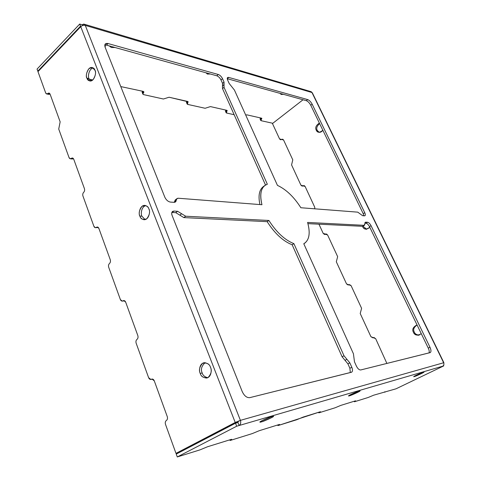 <?xml version="1.0" encoding="UTF-8"?>
<svg xmlns="http://www.w3.org/2000/svg" width="481" height="481" viewBox="0 0 481 481"><rect width="100%" height="100%" fill="white"/><g stroke="black" fill="none" stroke-linecap="round" stroke-linejoin="round"><path stroke-width="0.72" d="M176.978 198.629L175.18 200.024L174.308 202.339L174.417 201.683L176.226 200.282L176.978 198.629L178.415 198.25L261.959 204.726C259.644 195.382 260.63 188.949 264.917 185.438L267.34 184.229L224.038 87.332L222.517 88.618L265.518 185.041L222.517 88.618L222.529 83.363L221.001 79.948C219.913 77.85 218.512 76.467 216.799 75.794L106.439 45.118L104.798 44.98L106.439 45.118L216.799 75.794L218.302 74.495C220.015 75.168 221.416 76.557 222.505 78.656L224.038 82.077L224.038 87.332L267.34 184.229C261.147 186.622 259.355 193.452 261.959 204.726L178.415 198.25C177.092 198.208 176.365 198.887 176.226 200.282C176.088 201.677 175.349 202.363 174.008 202.333L170.358 202.074C168.019 201.617 166.173 199.994 164.827 197.198L105.183 47.415C104.251 44.336 105.195 43.043 108.021 43.537L218.302 74.495L108.021 43.537L106.439 45.118L108.021 43.537L105.309 43.909L105.183 47.415L164.827 197.198C166.173 199.994 168.019 201.617 170.358 202.074L174.008 202.333L175.457 201.948L176.226 200.282L174.417 201.683L176.329 199.639M264.917 185.438L263.257 186.64C259.187 189.899 258.069 195.875 259.914 204.569C257.972 195.178 259.379 189.015 264.129 186.087M350.318 372.553L349.885 368.254L347.919 363.852L342.099 356.782L292.147 244.769C283.068 241.191 274.741 233.489 267.165 221.657L183.85 217.598L175.775 212.674L171.825 212.47L175.775 212.674L177.597 211.279L185.678 216.222L268.891 220.466C276.485 232.311 284.818 240.031 293.891 243.633L344.005 355.772L349.831 362.854L351.809 367.262C352.844 369.961 352.705 371.633 351.389 372.288L249.771 397.649C246.783 397.877 244.276 395.869 242.244 391.624L172.126 215.53C171.248 212.728 171.855 211.237 173.954 211.069L177.597 211.279L173.954 211.069L172.12 212.476L173.954 211.069L172.505 211.466C171.561 212.392 171.434 213.75 172.126 215.53L242.244 391.624C244.276 395.869 246.783 397.877 249.771 397.649L351.653 372.186C352.729 371.326 352.783 369.685 351.809 367.262L349.831 362.854L347.919 363.852L349.885 368.254L351.809 367.262L349.885 368.254L350.318 372.553M363.798 215.789L363.215 213.678L310.762 105.279C309.469 102.892 307.978 101.359 306.295 100.673L227.248 78.698L306.295 100.673L307.696 99.591C309.373 100.276 310.864 101.816 312.163 104.203L364.748 212.692C365.59 214.652 365.5 215.698 364.49 215.837L362.62 215.704L357.756 212.151L300.859 207.738C293.939 196.879 286.135 189.43 277.447 185.377L234.433 90.061L229.172 83.472L227.645 80.074C226.9 78.084 227.266 77.2 228.734 77.423L307.696 99.591L228.734 77.423L227.248 78.698L228.734 77.423L227.573 77.555L227.645 80.074L229.172 83.472L234.433 90.061L277.447 185.377C286.135 189.43 293.939 196.879 300.859 207.738L357.756 212.151L362.62 215.704L364.959 215.728C365.512 215.187 365.44 214.177 364.748 212.692L312.163 104.203L310.762 105.279L363.215 213.678L364.748 212.692L363.215 213.678L363.798 215.789M429.046 352.904C429.455 351.683 429.19 350.084 428.252 348.1L369.492 226.647C368.41 224.657 367.262 223.521 366.047 223.244L364.881 223.184L366.047 223.244L367.598 222.264C368.813 222.541 369.961 223.677 371.043 225.673L429.972 347.24C431.247 350.186 431.283 351.99 430.092 352.645L360.738 369.955C359.205 370.021 357.768 368.753 356.427 366.155L354.467 361.79L353.433 353.769L303.782 243.741C309.301 240.362 310.57 233.261 307.581 222.438L364.099 225.318L365.74 222.156L367.598 222.264L365.74 222.156L364.983 222.637L365.277 222.264L364.568 225.21L364.099 225.318L307.581 222.438C310.425 232.557 309.445 239.496 304.635 243.26L303.782 243.741L353.433 353.769L354.467 361.79L356.427 366.155C357.768 368.753 359.205 370.021 360.738 369.955L430.285 352.573C431.277 351.725 431.174 349.952 429.972 347.24L371.043 225.673L369.492 226.647L428.252 348.1L429.972 347.24L428.252 348.1C429.19 350.084 429.455 351.683 429.046 352.904M363.299 225.823L362.536 226.31L307.918 223.647L362.536 226.31L364.568 225.21M309.554 91.829C310.6 91.342 311.405 91.576 311.971 92.544L443.71 362.884L311.971 92.544L85.275 25.385L240.404 420.352L443.65 362.752C444.222 364.273 443.891 365.428 442.67 366.209L236.682 426.226L177.279 456.95L199.91 449.897L207.551 446.747L231.012 439.466C231.938 439.207 231.878 439.345 230.844 439.893C229.816 440.434 229.762 440.578 230.682 440.313L252.291 433.585L230.682 440.313L230.014 440.44L230.844 439.893L230.718 439.556L230.844 439.893L231.68 439.339L231.012 439.466L207.551 446.747L199.91 449.897L177.279 456.95L176.244 454.082L235.51 423.22L237.963 422.522L239.129 425.511C240.686 424.416 241.107 422.697 240.404 420.352L238.215 421.494L237.963 422.522L238.215 421.494L240.404 420.352C241.107 422.697 240.686 424.416 239.129 425.511L442.67 366.209C443.891 365.428 444.222 364.273 443.65 362.752L240.404 420.352L235.221 422.474L80.742 26.677L37.975 71.651L45.653 92.881C46.2 94.048 46.934 94.252 47.859 93.506C48.779 92.755 49.519 92.959 50.078 94.132L60.149 121.849L58.73 129.052L69.036 157.558C69.619 158.808 70.4 159.079 71.374 158.381C72.354 157.678 73.136 157.954 73.725 159.205L84.434 188.666C84.83 190.139 84.584 191.36 83.682 192.334C82.786 193.302 82.534 194.522 82.936 195.995L93.897 226.317C94.516 227.651 95.34 228 96.38 227.357C97.415 226.707 98.244 227.056 98.876 228.403L110.275 259.77C110.696 261.327 110.432 262.572 109.482 263.504C108.526 264.43 108.261 265.674 108.688 267.232L120.37 299.537L108.688 267.232C108.261 265.674 108.526 264.43 109.482 263.504C110.432 262.572 110.696 261.327 110.275 259.77L98.876 228.403L97.39 227.014L96.38 227.357L98.244 227.411L95.37 227.699L93.897 226.317L82.936 195.995C82.534 194.522 82.786 193.302 83.682 192.334C84.584 191.36 84.83 190.139 84.434 188.666L73.725 159.205L72.523 157.99L71.374 158.381L73.431 158.622L71.374 158.381L70.232 158.766L69.036 157.558L58.73 129.052L60.149 121.849L50.078 94.132L49.098 93.073L47.859 93.506L49.934 93.909C49.122 94.619 48.419 94.492 47.829 93.53M342.099 356.782L344.005 355.772L293.891 243.633L292.147 244.769L342.099 356.782L347.919 363.852L349.831 362.854L346.921 359.319L345.009 360.323L346.921 359.319L344.005 355.772L342.099 356.782M185.678 216.222L183.85 217.598L267.165 221.657L268.891 220.466L185.678 216.222L177.597 211.279L175.775 212.674L179.828 215.145L181.656 213.762L179.828 215.145L183.85 217.598L185.678 216.222M205.122 108.273L187.68 104.401L205.122 108.273L210.407 106.59L226.779 110.299L226.575 113.029L234.157 114.712L226.575 113.029L226.142 112.758L226.677 111.67L225.992 110.119L226.677 111.67L227.212 110.57L226.779 110.299L210.407 106.59L205.122 108.273M335.023 407.81L319.125 412.764L335.023 407.81L340.831 405.387L355.591 400.811L354.407 401.773L368.26 397.456L373.635 395.208L396.037 388.798L443.735 365.897L442.67 366.209L443.735 365.897L443.524 365.47L443.735 365.897L396.037 388.798L373.635 395.208L368.26 397.456L354.407 401.773L355.591 400.811L340.831 405.387L335.023 407.81M163.384 99.008L143.548 94.607L163.384 99.008L169.078 97.234L187.632 101.431L187.68 104.401L187.157 104.064L188.161 101.774L169.078 97.234L163.384 99.008M296.771 419.727L278.349 425.463L320.118 411.814C320.767 411.634 320.599 411.796 319.618 412.289C318.644 412.788 318.482 412.945 319.125 412.764L320.118 411.814L303.09 417.099L296.771 419.727M245.695 115.013L246.957 114.863L261.514 118.164L261.105 120.695L272.799 123.286L261.105 120.695L260.75 120.472L261.309 119.432L260.636 117.965L261.309 119.432L261.868 118.386L261.514 118.164L246.957 114.863L245.695 115.013M81.127 26.329L80.537 26.154L37.795 71.14L38.348 71.26L37.795 71.14L37.049 69.09L79.714 24.05L82.293 24.814L82.582 25.547L82.293 24.814L84.205 24.194L85.275 25.385C84.524 23.942 83.532 23.749 82.293 24.814L79.714 24.05L80.537 26.154L81.127 26.329M89.232 79.155L92.232 79.828L89.232 79.155M120.779 86.58L143.17 91.366C144.029 91.661 144.096 92.208 143.362 92.989C142.629 93.777 142.695 94.318 143.548 94.607L142.899 94.18L143.825 91.793L143.17 91.366L120.779 86.58M114.995 47.499L111.345 47.499L109.277 45.911L111.345 47.499L114.995 47.499M210.299 73.99L207.383 74.062L205.988 72.787L207.383 74.062L210.299 73.99M283.525 94.342L281.12 94.456L280.158 93.404L281.12 94.456L283.525 94.342M252.291 433.585L259.205 430.717L279.064 424.555C279.834 424.338 279.714 424.495 278.703 425.012C277.699 425.529 277.585 425.679 278.349 425.463L279.581 424.458L279.064 424.555L259.205 430.717L252.291 433.585M261.52 421.855C259.187 422.601 259.463 422.144 262.349 420.484L271.993 416.516C274.284 415.794 273.966 416.263 271.043 417.929L261.52 421.855C262.62 421.825 274.585 416.618 273.509 416.275L271.993 416.516C270.959 416.504 258.862 421.759 259.938 422.114L261.52 421.855L261.213 421.097L261.52 421.855M349.519 395.779C347.793 396.338 348.334 395.863 351.154 394.348L359.121 391.041C360.816 390.5 360.245 390.987 357.407 392.508L349.519 395.779C350.114 395.887 361.057 391.035 360.01 390.897L359.121 391.041C358.585 390.903 347.541 395.791 348.587 395.935L349.519 395.779L349.32 395.322L349.519 395.779M414.369 376.563C413.029 377.008 413.696 376.533 416.384 375.144L423.166 372.318C427.381 370.809 415.668 376.461 414.369 376.563C414.64 376.749 424.729 372.234 423.731 372.228L423.166 372.318C422.943 372.114 412.776 376.653 413.78 376.665L414.369 376.563L414.231 376.274L414.369 376.563M142.815 92.809L142.111 92.208L142.58 91.234L142.166 92.382L142.899 94.18M91.426 80.772L91.847 79.744L91.426 80.772M260.413 119.18L260.57 117.947L260.059 118.957L260.726 120.424M225.866 111.43L225.926 110.101L225.439 111.159L226.142 112.758M186.959 102.706L186.887 101.263L186.436 102.369L187.157 104.064M372.889 337.812L374.2 337.506L372.817 337.83L370.917 336.688L360.221 313.534L361.598 308.321L351.088 285.648L349.513 284.584L348.118 284.992L346.548 283.934L336.321 261.796L346.548 283.934L351.088 285.648L361.598 308.321L360.221 313.534L370.917 336.688L375.661 338.66L386.88 363.426L375.661 338.66L373.755 337.512L373.286 337.668L374.176 337.506L373.34 337.662M324.657 234.451L326.413 234.247L325.415 234.217L327.591 234.956L326.292 233.988L324.537 234.451L323.244 233.483L318.951 224.182L323.244 233.483L326.413 234.247L325.096 234.373M302.128 186.081L304.034 185.937L303.018 185.816L305.11 186.448L304.034 185.57L302.008 186.063L300.938 185.191L291.564 164.899L292.791 159.872L283.568 139.977L282.672 139.189L280.453 139.7L279.563 138.919L272.462 123.551L303.036 99.765L272.462 123.551L279.563 138.919L283.568 139.977L292.791 159.872L291.564 164.899L300.938 185.191L303.018 185.816L304.467 185.726L302.591 186.027M280.567 139.724L281.054 139.694M348.22 284.986L348.653 284.872M319.618 123.575C316.853 126.106 316.077 128.403 317.286 130.471L319.21 132.335L317.286 130.471C316.077 128.403 316.853 126.106 319.618 123.575M363.335 225.986L363.648 226.81L366.732 229.245L363.648 226.81L363.335 225.986M416.991 325.066C413.798 327.333 412.914 329.695 414.345 332.155C414.905 333.832 416.516 334.824 419.185 335.125C416.516 334.824 414.905 333.832 414.345 332.155C412.914 329.695 413.798 327.333 416.991 325.066M327.591 234.956L337.65 256.65L336.321 261.796L337.65 256.65L327.591 234.956M305.11 186.448L314.73 207.209L314.796 208.82L314.73 207.209L305.11 186.448M322.853 130.261C319.637 132.876 317.448 132.87 316.288 130.243C314.977 127.736 316.011 125.343 319.378 123.076C316.011 125.343 314.977 127.736 316.288 130.243L318.524 132.215C320.124 132.624 321.567 131.974 322.853 130.261M369.841 227.381C366.342 229.822 363.961 229.617 362.692 226.761L362.5 226.31L362.692 226.761C363.107 227.958 364.231 228.782 366.071 229.245L369.841 227.381M421.266 333.664C417.448 335.894 414.838 335.449 413.45 332.329C411.886 329.305 413.107 326.882 417.105 325.06L416.66 325.096C413.005 327.152 411.934 329.563 413.45 332.329C414.051 334.139 415.782 335.113 418.638 335.257L421.266 333.664M120.37 299.537C121.032 300.98 121.909 301.407 123.01 300.829C124.11 300.246 125 300.679 125.667 302.128L137.831 335.594C138.281 337.241 138.005 338.51 136.989 339.394C135.973 340.271 135.696 341.54 136.147 343.187L148.623 377.687C149.326 379.232 150.264 379.756 151.437 379.256C152.615 378.751 153.559 379.281 154.269 380.838L167.274 416.618C167.761 418.374 167.466 419.66 166.384 420.484C165.302 421.308 165.007 422.595 165.494 424.344L175.986 453.367L235.221 422.474L175.986 453.367L165.494 424.344C165.007 422.595 165.302 421.308 166.384 420.484C167.466 419.66 167.761 418.374 167.274 416.618L154.269 380.838L152.002 379.046L151.437 379.256L152.501 379.058L150.878 379.461L148.623 377.687L136.147 343.187C135.696 341.54 135.973 340.271 136.989 339.394C138.005 338.51 138.281 337.241 137.831 335.594L125.667 302.128L123.827 300.547L123.01 300.829L124.549 300.721L122.198 301.112L120.37 299.537M86.947 78.175C85.762 75.818 86.388 72.691 88.829 68.789C92.105 67.003 94.144 67.496 94.949 70.268C96.158 72.655 95.521 75.8 93.049 79.714C89.755 81.451 87.722 80.94 86.947 78.175L89.478 80.85C94.048 82.491 96.915 72.084 94.949 70.268L92.49 67.635C87.915 65.903 84.975 76.347 86.947 78.175L89.009 78.644L90.747 80.946L89.009 78.644C87.608 77.074 88.835 68.585 93.272 68.019C88.835 68.585 87.608 77.074 89.009 78.644L86.947 78.175M139.869 216.101C138.528 213.384 139.225 210.137 141.973 206.367C145.677 205.002 147.986 205.874 148.906 208.976C150.27 211.73 149.561 215.001 146.771 218.777C143.049 220.088 140.753 219.198 139.869 216.101C140.344 217.845 141.673 219.041 143.849 219.691C148.948 220.256 150.619 210.949 148.906 208.976C148.425 207.275 147.132 206.09 145.021 205.429C139.899 204.75 138.149 214.123 139.869 216.101L141.919 216.197L145.094 219.607L141.919 216.197C140.626 214.388 141.21 206.722 145.809 205.615C141.21 206.722 140.626 214.388 141.919 216.197L139.869 216.101M200.216 373.382C198.683 370.214 199.477 366.853 202.597 363.287C206.812 362.482 209.445 363.834 210.504 367.34C212.067 370.556 211.261 373.947 208.093 377.513C203.854 378.246 201.232 376.87 200.216 373.382C200.944 376.13 203.078 377.681 206.608 378.048C211.544 377.098 211.862 369.474 210.504 367.34C209.77 364.658 207.684 363.113 204.245 362.698C199.236 363.528 198.851 371.242 200.216 373.382L202.218 372.997C202.844 375.342 204.678 376.912 207.714 377.705C204.678 376.912 202.844 375.342 202.218 372.997C200.553 369.522 201.515 366.083 205.116 362.668C201.515 366.083 200.553 369.522 202.218 372.997L200.216 373.382M95.503 227.699L98.334 227.501L96.591 227.363M70.232 158.766L72.312 159.013L73.437 158.64L71.41 158.387M237.181 421.915L178.018 452.741L175.986 453.367L178.018 452.741L237.181 421.915M122.312 301.106L124.765 300.853L123.539 300.793M46.759 93.957L48.707 94.342L49.934 93.909L47.859 93.506L46.627 93.933L45.653 92.881L37.975 71.651L80.742 26.677C82.089 25.493 83.598 25.06 85.275 25.385L311.971 92.544L310.846 91.6M311.971 92.544L312.355 92.851L311.971 92.544M85.275 25.385C83.598 25.06 82.089 25.493 80.742 26.677L235.221 422.474L240.404 420.352L85.275 25.385M37.795 71.14L80.537 26.154L79.714 24.05L37.049 69.09L37.795 71.14M177.279 456.95L236.682 426.226L235.51 423.22L176.244 454.082L177.279 456.95M236.682 426.226L239.129 425.511L237.963 422.522L235.51 423.22L236.682 426.226M326.413 234.247L326.731 234.091M186.959 101.281L187.656 102.922L186.959 101.281M92.166 80.411L91.919 79.762L92.166 80.411M92.713 80.02L92.232 79.828M142.653 91.246L143.362 92.989L142.653 91.246M278.583 424.705L278.703 425.012L278.583 424.705M267.165 221.657C274.741 233.489 283.068 241.191 292.147 244.769L293.891 243.633C284.818 240.031 276.485 232.311 268.891 220.466L267.165 221.657M366.047 223.244C367.262 223.521 368.41 224.657 369.492 226.647L371.043 225.673C369.961 223.677 368.813 222.541 367.598 222.264L366.047 223.244M223.93 84.788L224.038 82.077L222.529 83.363L224.038 82.077L222.505 78.656L221.001 79.948L222.529 83.363L222.649 85.871M222.517 88.618L224.038 87.332L224.038 84.692L222.469 86.027L222.517 88.618M221.001 79.948L222.505 78.656C221.416 76.557 220.015 75.168 218.302 74.495L216.799 75.794C218.512 76.467 219.913 77.85 221.001 79.948M306.295 100.673C307.978 101.359 309.469 102.892 310.762 105.279L312.163 104.203C310.864 101.816 309.373 100.276 307.696 99.591L306.295 100.673M311.021 91.655L84.205 24.194M443.897 362.716L312.325 92.791M150.878 379.461L152.73 379.118M384.968 392.219L384.758 391.756M303.806 243.795L304.635 243.26M223.984 84.74L222.469 86.027M366.444 229.257L366.071 229.245M143.849 219.691L144.282 219.709M318.879 132.293L318.524 132.215M89.478 80.85L89.881 80.946"/></g></svg>

